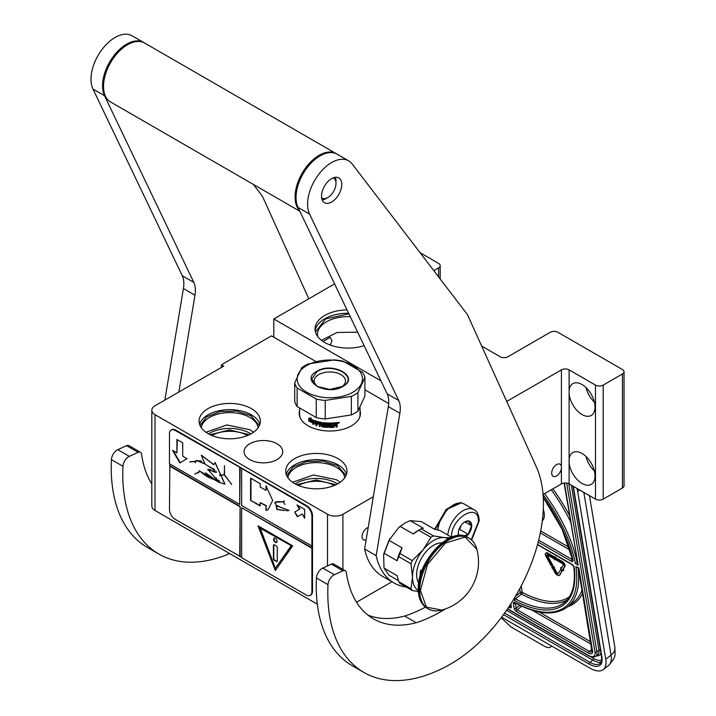 <?xml version="1.0" encoding="UTF-8"?>
<svg xmlns="http://www.w3.org/2000/svg" width="716" height="716" viewBox="0 0 716 716"><rect width="100%" height="100%" fill="white"/><g stroke="black" fill="none" stroke-linecap="round" stroke-linejoin="round"><path stroke-width="1.07" d="M364.131 345.685A33.079 19.099 180 0 1 324.715 342.481A33.079 19.099 180 0 1 315.031 328.975A33.079 19.099 180 0 1 347.009 309.885M622.446 488.026L622.446 373.985A5.442 3.141 0 0 0 624.039 371.765L624.039 485.806A5.442 3.141 180 0 1 622.446 488.026L603.194 499.142A5.442 3.141 180 0 1 595.488 499.142L595.488 385.101L569.113 369.877A5.442 3.141 180 0 0 561.416 369.877L506.731 401.443M595.488 385.101A5.442 3.141 0 0 0 603.194 385.101L622.446 373.985M624.039 371.765A5.442 3.141 0 0 0 622.446 369.546L557.952 332.305A5.442 3.141 0 0 0 550.246 332.305L507.895 356.765A5.442 3.141 180 0 1 500.198 356.765L481.68 346.07M438.595 276.904L438.595 267.847L433.789 270.621M438.595 267.847A5.442 3.141 0 0 0 440.188 265.618A5.442 3.141 0 0 0 438.595 263.399L420.086 252.712M380.939 380.822L273.798 318.969L334.578 283.885M315.156 330.64A33.079 19.099 180 0 1 348.603 313.214M551.696 473.079A6.945 4.01 -60 0 1 554.721 466.089A6.945 4.01 -60 0 1 560.073 464.228A6.945 4.01 -60 0 1 561.416 466.349L561.416 468.586A6.945 4.01 -60 0 1 558.024 474.851A6.945 4.01 -60 0 1 553.128 476.256A6.945 4.01 -60 0 1 551.696 473.079M595.488 499.142L569.113 483.918A5.442 3.141 0 0 0 561.416 483.918L543.05 494.514M569.113 390.283L569.113 393.925A18.374 10.606 -120 0 0 582.019 414.555A18.374 10.606 -120 0 0 591.201 415.468A18.374 10.606 -120 0 0 594.02 400.745A18.374 10.606 -120 0 0 582.019 384.546A18.374 10.606 -120 0 0 572.827 383.642A18.374 10.606 -120 0 0 569.113 390.283L569.113 369.877M569.113 459.198L569.113 462.84A18.374 10.606 -120 0 0 582.019 483.47A18.374 10.606 -120 0 0 591.201 484.383A18.374 10.606 -120 0 0 594.02 469.651A18.374 10.606 -120 0 0 582.019 453.461A18.374 10.606 -120 0 0 572.827 452.548A18.374 10.606 -120 0 0 569.113 459.198L569.113 393.925M273.798 318.969L273.798 337.2L316.168 361.661M364.918 389.808L388.672 403.52M317.725 336.52A30.627 17.685 180 0 1 317.483 334.309A30.627 17.685 180 0 1 350.258 316.669M391.938 581.759L356.514 602.219M317.331 604.188L155.014 510.481A10.892 6.292 180 0 1 151.828 506.033L151.828 410.223A10.892 6.292 0 0 0 155.014 414.671L327.507 514.258A10.892 6.292 0 0 0 342.91 514.258L373.322 496.698M586.01 387.589A18.374 10.606 -120 0 0 594.378 402.07M586.01 456.495A18.374 10.606 -120 0 0 594.378 470.985M323.167 341.514L330.201 337.299L331.929 340.637L330.353 345.085M151.828 410.223A10.892 6.292 0 0 1 155.014 405.775L223.75 366.1L221.432 364.766L271.489 335.867L273.798 337.2M360.041 410.456A30.627 17.685 180 0 1 360.452 413.338A30.627 17.685 180 0 1 341.541 429.672A30.627 17.685 180 0 1 308.166 425.841A30.627 17.685 180 0 1 299.19 413.338A30.627 17.685 180 0 1 299.601 410.456M251.37 408.612A30.627 17.685 180 0 1 260.347 421.115A30.627 17.685 180 0 1 241.435 437.449A30.627 17.685 180 0 1 208.052 433.619A30.627 17.685 180 0 1 199.084 421.115A30.627 17.685 180 0 1 217.995 404.782A30.627 17.685 180 0 1 251.37 408.612M338.006 458.625A30.627 17.685 180 0 1 346.974 471.128A30.627 17.685 180 0 1 328.062 487.471A30.627 17.685 180 0 1 294.688 483.631A30.627 17.685 180 0 1 285.72 471.128A30.627 17.685 180 0 1 304.622 454.794A30.627 17.685 180 0 1 338.006 458.625M277.074 443.786A19.332 11.161 0 0 0 256.006 441.369A19.332 11.161 0 0 0 244.075 451.68A19.332 11.161 0 0 0 249.732 459.574A19.332 11.161 0 0 0 270.8 461.99A19.332 11.161 0 0 0 282.731 451.68A19.332 11.161 0 0 0 277.074 443.786M366.153 539.774A6.945 4.01 -60 0 1 363.504 539.721A6.945 4.01 -60 0 1 362.063 536.544A6.945 4.01 -60 0 1 368.194 527.513M221.432 364.766L221.432 367.433M259.863 424.23A30.627 17.685 0 0 0 251.37 414.832A30.627 17.685 180 0 0 220.537 410.465A30.627 17.685 180 0 0 199.567 424.23M346.499 474.243A30.627 17.685 0 0 0 338.006 464.854A30.627 17.685 180 0 0 307.173 460.486A30.627 17.685 180 0 0 286.194 474.243M258.136 427.703A28.515 16.468 0 0 0 249.875 417.419A28.515 16.468 180 0 0 219.893 413.606A28.515 16.468 180 0 0 201.294 427.703M344.763 477.724A28.515 16.468 0 0 0 336.511 467.432A28.515 16.468 180 0 0 306.529 463.619A28.515 16.468 180 0 0 287.921 477.724M211.909 435.507A25.185 14.544 180 0 1 247.512 435.507M298.545 485.52A25.185 14.544 180 0 1 334.148 485.52M296.755 484.723L316.212 479.971L335.938 484.723M210.119 434.71L229.576 429.958L249.302 434.71M292.558 482.271L313.483 474.977L336.511 479.72L340.127 482.271M286.686 475.54L293.291 466.877L306.815 461.516L323.193 461.077L337.522 465.686L346.007 475.54M315.461 332.027L325.664 318.933L348.88 313.787M321.448 340.279L337.057 332.493L357.678 332.179M205.931 432.258L226.856 424.964L249.875 429.698L253.5 432.258M200.05 425.519L206.664 416.855L220.188 411.503L236.566 411.065L250.886 415.665L259.38 425.519M437.843 529.974A20.692 11.948 120 0 1 452.449 505.478L453.219 505.031A21.784 12.575 120 0 0 437.888 529.992M471.647 540.088L479.237 520.702C478.834 514.786 477.062 511.09 473.929 509.622L464.111 503.957A21.784 12.575 120 0 0 453.219 505.031L452.449 505.478M471.253 539.73L478.44 521.812C479.273 501.263 450.659 517.784 451.492 537.376M466.098 536.615A9.532 5.504 120 0 0 471.701 525.705A9.532 5.504 120 0 0 464.97 521.812A9.532 5.504 120 0 0 458.231 533.483A9.532 5.504 120 0 0 458.508 535.55M458.231 533.563L459.18 535.505M463.717 535.881L468.228 534.297L471.567 525.705L468.228 520.962L464.478 522.116M471.567 525.705L464.961 521.892M468.228 534.297L459.636 529.339L461.193 525.329A8.171 4.717 120 0 1 459.386 528.453M458.875 529.777L459.636 529.339M547.221 554.873A1.334 0.626 -128 0 0 547.23 554.972A1.334 0.626 -128 0 0 547.445 555.535L546.872 555.974A1.334 0.626 52 0 1 546.666 555.41A1.334 0.626 52 0 1 546.791 554.909A1.334 0.626 52 0 1 547.445 554.981L554.739 559.187L554.864 559.93L556.323 559.482L554.685 557.191L554.811 557.934L547.203 553.54A3.294 1.539 -128 0 0 545.583 553.361A3.294 1.539 -128 0 0 545.279 554.614A3.294 1.539 -128 0 0 545.798 556.01L551.123 565.694L552.197 565.658L546.872 555.974M579.665 490.004L577.669 491.561L605.754 659.239A27.226 12.754 -128 0 1 603.257 669.585L608.564 665.433A27.226 12.754 52 0 0 611.061 655.095L605.754 659.239M577.669 491.561A27.226 12.754 -128 0 0 576.953 488.437M603.257 669.585A27.226 12.754 -128 0 1 589.841 668.082L501.621 617.156M552.009 646.244L548.948 647.729L545.494 646.861L510.812 626.84L501.182 617.738M575.861 566.571L578.823 567.895L592.526 650.933A6.802 3.186 52 0 1 588.543 653.144L516.451 611.518A2.721 1.271 52 0 1 514.186 608.412L513.363 603.445A2.721 1.271 52 0 1 514.867 602.514A109.584 51.319 -128 0 0 575.861 566.571L578.385 568.307L592.007 651.703A5.442 2.551 52 0 1 589.331 651.408L517.229 609.781A1.36 0.635 52 0 1 516.102 608.224L515.448 603.123M543.068 494.684A109.584 51.319 -128 0 1 575.36 563.573L577.347 562.167M564.101 483.067L578.17 565.192L564.405 483.032M553.907 567.77L554.479 567.323L552.492 565.712L551.75 567.833L552.296 567.815L554.819 572.406A3.866 1.808 -128 0 0 559.321 575.395A3.866 1.808 -128 0 0 559.545 575.136L561.908 571.073L560.592 569.659L558.229 573.722A1.906 0.895 52 0 1 558.113 573.847A1.906 0.895 52 0 1 555.893 572.379L553.37 567.779L553.907 567.77L551.929 566.15M558.355 573.498A1.906 0.895 -128 0 1 556.466 571.932L554.095 567.627M559.59 575.1A3.866 1.808 -128 0 0 559.894 574.948A3.866 1.808 -128 0 0 560.109 574.688L562.257 570.401M563.197 570.697L563.769 570.249L563.107 569.542L564.987 566.311A3.294 1.539 -128 0 0 564.584 563.895A3.294 1.539 -128 0 0 562.364 561.523L557.164 558.525L556.601 558.963L556.842 560.404L562.033 563.403A1.334 0.626 52 0 1 562.937 564.369A1.334 0.626 52 0 1 563.098 565.345L561.219 568.576L560.556 567.869L561.389 570.124L563.197 570.697L562.534 569.99L564.414 566.759A3.294 1.539 -128 0 0 564.02 564.342A3.294 1.539 -128 0 0 561.8 561.971L556.601 558.963M561.595 567.922L561.129 567.421L560.556 567.869M554.766 557.129L547.776 553.101A3.294 1.539 -128 0 0 546.147 552.913A3.294 1.539 -128 0 0 545.923 553.208M556.753 558.847L555.249 556.753L554.685 557.191M552.197 565.658L552.77 565.21L547.445 555.535M542.325 520.729A21.784 10.203 -128 0 0 544.106 512.629A21.784 10.203 -128 0 0 543.292 509.345M561.076 569.274L560.592 569.659M562.472 570.634L561.908 571.073M563.107 569.542L562.534 569.99M435.239 529.375L447.079 509.309L461.489 502.802L462.035 503.142M434.657 529.24L446.319 509.192L461.211 502.641M357.919 392.592A35.397 20.433 180 0 1 354.85 394.614A35.397 20.433 -0 0 1 351.35 396.387L325.225 400.423L325.225 418.976L351.35 414.931A35.397 20.433 -0 0 0 354.85 413.159A35.397 20.433 180 0 0 357.919 411.145L357.919 392.592L364.918 377.511L364.918 396.064L357.919 411.145M299.601 408.532L299.601 414.448A30.224 17.444 -0 0 0 300.102 417.616M360.041 407.628L360.041 414.448A30.224 17.444 180 0 1 359.539 417.616M310.118 419.943L309.751 420.176A30.224 17.444 -0 0 0 314.36 422.127L315.317 420.927L315.317 423.756L312.641 424.221L315.577 423.478M314.36 422.127L315.577 420.65M309.33 420.883A29.678 17.13 -0 0 0 313.787 422.905L312.955 423.962M312.641 424.221L313.787 422.905M308.954 421.106A30.224 17.444 -0 0 0 313.492 423.174M309.151 420.569L309.151 418.153M309.661 419.979A30.224 17.444 -0 0 0 314.261 421.93L315.121 420.865A30.224 17.444 -0 0 1 310.467 419.021L311.308 418.01L308.775 418.162L308.775 421.008L310.028 419.737A29.678 17.13 -0 0 0 314.494 421.643M330.506 426.306L330.524 426.62A30.224 17.444 -0 0 0 333.513 426.494L333.683 422.923A30.224 17.444 -0 0 0 336.762 422.601L337.236 424.114L337.102 422.664M337.236 424.114L336.538 424.722L337.102 423.809M336.538 424.722L337.236 425.134L337.236 426.915L337.236 425.134L336.538 424.722M336.117 426.745A29.678 17.13 -0 0 0 337.102 426.611M336.117 425.501L335.661 425.206L336.117 427.067A30.224 17.444 -0 0 0 337.236 426.915M334.479 425.009A29.678 17.13 -0 0 0 335.553 424.901L335.661 425.206A30.224 17.444 -0 0 1 334.56 425.322L334.032 426.96A29.678 17.13 -0 0 1 329.691 427.13L329.262 423.577L329.262 426.79M329.691 427.13L329.682 427.452A30.224 17.444 -0 0 0 334.112 427.273L334.56 425.322M328.214 427.112A29.678 17.13 -0 0 1 327.239 427.067L327.194 427.38A30.224 17.444 -0 0 0 328.214 427.425L328.25 423.55A29.678 17.13 -0 0 0 329.262 423.577M328.214 423.863A30.224 17.444 -0 0 0 329.253 423.89M327.239 427.067L327.239 423.514L327.194 427.38M327.194 423.827A30.224 17.444 -0 0 1 324.285 423.595L324.384 423.29A29.678 17.13 -0 0 0 327.239 423.514M320.32 426.235A29.678 17.13 -0 0 1 319.551 426.074L319.363 426.369A30.224 17.444 -0 0 0 320.32 426.566L320.32 424.651A30.224 17.444 -0 0 0 321.591 424.874L322.003 426.852A30.224 17.444 -0 0 0 326.129 427.318L326.129 424.579A30.224 17.444 -0 0 1 324.285 424.418L324.285 423.595M326.129 427.318L326.192 427.005A29.678 17.13 -0 0 1 322.137 426.548L321.591 424.874M320.32 424.651L320.491 424.355A29.678 17.13 -0 0 0 321.744 424.579M319.551 426.074L319.551 422.521L319.363 426.369M319.363 422.816A30.224 17.444 -0 0 1 316.955 422.234L317.188 421.948A29.678 17.13 -0 0 0 319.551 422.521M316.803 425.402A29.678 17.13 -0 0 1 316.132 425.206L315.881 425.483A30.224 17.444 -0 0 0 316.803 425.752L316.803 423.836A30.224 17.444 -0 0 0 318.978 424.373L318.978 423.55A30.224 17.444 -0 0 1 316.803 423.013L316.803 422.324M316.803 423.836L317.036 423.55A29.678 17.13 -0 0 0 318.978 424.042M316.132 425.206L316.266 421.214A30.224 17.444 -0 0 0 322.003 422.476L322.567 426.118A30.224 17.444 -0 0 0 325.35 426.432L325.431 425.036A29.678 17.13 -0 0 1 323.632 424.848L323.229 422.753M315.881 425.483L316.266 421.214M323.185 422.789L323.525 425.152A30.224 17.444 -0 0 0 325.35 425.349M323.525 422.682A30.224 17.444 -0 0 0 332.815 422.986L332.815 423.809L332.761 422.986M332.815 423.809A30.224 17.444 -0 0 1 330.524 423.89L330.506 423.577A29.678 17.13 -0 0 0 332.761 423.496M330.353 425.537A30.224 17.444 -0 0 0 332.296 425.474L332.296 424.66A30.224 17.444 -0 0 1 330.353 424.713L330.345 424.4A29.678 17.13 -0 0 0 330.353 424.4L330.506 423.577M332.296 425.474L332.251 424.66M330.345 425.223A29.678 17.13 -0 0 0 332.251 425.161M320.473 423.04A30.224 17.444 -0 0 0 321.439 423.21L321.582 422.905A29.678 17.13 -0 0 1 320.643 422.735L320.473 423.04M321.439 423.21L321.591 424.051A30.224 17.444 -0 0 1 320.32 423.827L320.32 423.138M321.591 424.051L321.582 422.905M335.938 423.532L335.831 423.219A29.678 17.13 -0 0 1 334.479 423.362L334.56 423.675A30.224 17.444 -0 0 0 335.938 423.532L336.117 424.328A30.224 17.444 -0 0 1 334.56 424.499L334.56 423.675M334.479 424.185L334.479 423.362M325.431 426.127L325.431 425.036M338.292 422.485L338.444 423.29L338.4 422.413M338.731 422.905L338.731 422.413M338.444 423.29L338.901 422.923M338.355 423.111L339.115 422.852M339.357 422.404L337.845 422.673M339.474 422.512L338.033 423.138M330.524 423.89L330.353 424.713M325.225 400.423A35.397 20.433 -0 0 1 316.248 399.036L297.131 388A35.397 20.433 -0 0 1 294.724 382.818L301.722 367.738A35.397 20.433 0 0 1 304.792 365.715A35.397 20.433 180 0 1 308.292 363.943L334.417 359.897A35.397 20.433 180 0 1 343.394 361.294L362.511 372.329A35.397 20.433 180 0 1 364.918 377.511M306.716 365.545A32.668 18.867 -0 0 0 306.716 392.216A32.668 18.867 -0 0 0 352.925 392.216A32.668 18.867 180 0 0 352.925 365.545A32.668 18.867 180 0 0 306.716 365.545M297.131 388L297.131 406.545L316.248 417.589A35.397 20.433 -0 0 0 325.225 418.976M316.248 399.036L316.248 417.589M294.724 382.818L294.724 401.363A35.397 20.433 0 0 0 297.131 406.545M351.35 396.387L351.35 414.931M316.767 371.335C332.779 361.141 360.542 377.171 342.875 386.416C326.863 396.619 299.1 380.59 316.767 371.335M341.693 386.882A15.654 9.04 180 0 0 345.479 380.993A15.654 9.04 180 0 0 335.813 372.642A15.654 9.04 180 0 0 318.754 374.602A15.654 9.04 -0 0 0 314.163 380.993A15.654 9.04 -0 0 0 317.949 386.882M317.036 371.631C332.743 361.652 359.888 377.323 342.606 386.389L329.816 389.45L317.036 386.389L311.737 379.006L317.036 371.631M450.283 537.734L444.269 537.591A29.947 17.291 120 0 0 423.093 549.825L430.951 537.313L418.69 530.234L413.284 533.975L400.19 526.412L398.526 527.782L389.012 540.329L402.097 547.883L399.967 553.522L412.237 560.601A33.625 19.413 120 0 0 411.002 563.76L412.505 577.087L411.002 588.722A33.625 19.413 120 0 0 412.237 590.476L418.359 591.586M398.526 527.782L404.996 522.984M400.19 526.412L405.193 522.868L410.187 520.648L421.375 521.642L434.46 529.205L439.866 530.484L451.528 537.215M398.436 580.667L389.012 575.225L384.018 568.119L383.633 554.685L389.907 538.513M412.505 577.087A29.947 17.291 120 0 1 423.093 549.825L412.237 560.601M410.187 520.648L423.281 528.202L421.142 528.811L433.413 535.89L444.269 537.591A29.947 17.291 120 0 1 448.234 538.718M384.018 568.119L397.103 575.673L398.74 581.643A33.625 19.413 120 0 0 399.967 583.388L412.237 590.476M398.74 581.643L411.002 588.722M383.633 554.685L384.018 553.208L397.103 560.762L398.74 556.681L411.002 563.76M384.018 553.208L389.012 540.329M397.103 560.762A31.307 18.079 -60 0 1 402.097 547.883M398.74 556.681A33.625 19.413 -60 0 1 399.967 553.522M430.951 537.313A33.625 19.413 -60 0 1 433.413 535.89M418.69 530.234A33.625 19.413 -60 0 1 419.916 529.482A33.625 19.413 -60 0 1 421.142 528.811M413.284 533.975A31.307 18.079 -60 0 1 418.278 530.431L419.916 529.482M412.505 577.132A29.947 17.291 120 0 0 418.296 590.575M441.817 542.898A24.093 13.908 -60 0 0 416.649 574.724A24.093 13.908 120 0 0 418.708 582.922M299.834 211.247L110.568 101.967A34.028 19.645 -60 0 1 103.525 86.394A34.028 19.645 120 0 1 118.373 52.143A34.028 19.645 120 0 1 144.596 43.023L336.153 153.618A34.028 19.645 120 0 0 309.93 162.738A34.028 19.645 120 0 0 295.073 196.981A34.028 19.645 -60 0 0 299.449 210.432M336.627 153.904A34.028 19.645 120 0 0 336.153 153.618M335.285 177.291A14.293 8.252 120 0 1 335.983 181.148L335.983 183.368A11.572 6.677 -60 0 1 327.803 197.535L325.878 198.645A14.293 8.252 -60 0 1 322.191 199.97M327.803 197.535A11.572 6.677 -60 0 1 321.627 197.858M335.983 183.368A11.572 6.677 120 0 0 333.173 177.863M425.447 607.123A163.355 94.315 -60 0 1 404.674 616.046L416.22 622.723A135.584 78.277 -60 0 1 373.403 618.839A135.584 78.277 -60 0 1 346.383 572.594A5.442 3.141 120 0 0 345.3 570.733A5.442 3.141 120 0 0 342.973 570.795L334.363 574.724A8.171 4.717 120 0 0 327.991 584.668A174.248 100.598 120 0 0 363.889 672.44A174.248 100.598 120 0 0 451.008 663.804A130.679 75.448 120 0 0 536.382 466.984L467.45 314.619L352.165 163.946A34.028 19.645 120 0 0 348.665 160.84A34.028 19.645 120 0 0 318.128 175.143A34.028 19.645 120 0 0 309.563 214.102L398.705 400.486A27.226 15.716 -60 0 1 399.868 413.266L376.168 555.661A94.199 54.389 120 0 0 394.086 583.003A94.199 54.389 120 0 0 406.384 587.093M445.442 608.913A163.355 94.315 -60 0 1 441.19 611.455A163.355 94.315 -60 0 1 416.22 622.723M404.674 616.046A135.584 78.277 -60 0 1 367.872 615.08M348.665 160.84L337.111 154.173A34.028 19.645 120 0 0 306.573 168.475A34.028 19.645 120 0 0 298.017 207.434L387.15 393.818A27.226 15.716 120 0 1 388.314 406.599L364.623 548.993A94.199 54.389 120 0 0 382.541 576.335L394.086 583.003M327.991 584.668L316.436 578A174.248 100.598 120 0 0 352.335 665.773L363.889 672.44M316.436 578A8.171 4.717 -60 0 1 322.809 568.057L331.427 564.127A5.442 3.141 -60 0 1 333.745 564.065L345.3 570.733M364.623 548.993L376.168 555.661M331.651 178.606A14.338 8.279 -60 0 1 338.82 177.899A14.338 8.279 -60 0 1 341.013 189.382A14.338 8.279 -60 0 1 331.651 202.019A14.338 8.279 -60 0 1 324.482 202.726A14.338 8.279 -60 0 1 322.29 191.244A14.338 8.279 -60 0 1 331.651 178.606M144.113 42.754A34.028 19.645 120 0 0 143.639 42.468L132.084 35.8A34.028 19.645 120 0 0 101.547 50.102A34.028 19.645 120 0 0 92.991 89.061L182.258 275.732A27.226 15.716 120 0 1 183.421 288.512L164.85 400.101M151.828 483.98A135.584 78.277 -60 0 1 141.544 454.132A5.442 3.141 120 0 0 140.461 452.279A5.442 3.141 120 0 0 138.143 452.333L129.328 456.352A8.171 4.717 120 0 0 122.964 466.295L111.41 459.627A174.248 100.598 120 0 0 147.308 547.4L158.863 554.068A174.248 100.598 120 0 0 229.693 553.593M111.41 459.627A8.171 4.717 -60 0 1 117.782 449.684L126.589 445.665A5.442 3.141 -60 0 1 128.916 445.603L140.461 452.279M143.639 42.468A34.028 19.645 120 0 0 113.092 56.77A34.028 19.645 120 0 0 104.536 95.729L193.812 282.399A27.226 15.716 -60 0 1 194.976 295.18L178.857 392.01M308.802 298.76L262.423 196.247L253.375 184.415M122.964 466.295A174.248 100.598 120 0 0 158.863 554.068M433.663 610.641A40.839 23.574 -60 0 1 428.132 608.842C432.088 611.052 436.653 611.455 441.826 610.05L426.378 607.141L420.408 590.36L427.55 564.36L445.424 543.059L465.123 537.054L476.865 549.351C475.496 544.169 472.864 540.419 468.971 538.101A40.839 23.574 -60 0 1 473.294 541.994M441.271 543.337L440.868 543.095A22.465 12.969 120 0 0 440.537 542.916M420.686 574.268L420.686 570.151A22.465 12.969 120 0 0 420.113 575.387A22.465 12.969 120 0 0 420.122 576.183M420.686 570.151L421.867 570.84M418.815 582.233L418.413 582.001A22.465 12.969 -60 0 1 418.081 581.804M310.502 595.175A8.171 4.717 -120 0 0 310.807 595.023A8.171 4.717 -120 0 0 312.498 591.282L312.498 515.699A8.171 4.717 -120 0 0 306.716 505.702L175.814 430.119A8.171 4.717 -120 0 0 171.724 429.716A8.171 4.717 -120 0 0 171.446 429.895M311.916 548.268L241.65 507.698L241.65 557.719L306.144 594.951A8.171 4.717 -120 0 0 310.225 595.354A8.171 4.717 -120 0 0 311.916 591.613L311.916 516.039A8.171 4.717 -120 0 0 306.144 506.033L240.111 467.467L239.726 504.368L169.459 463.798L169.459 433.789A8.171 4.717 -120 0 1 171.151 430.048L171.724 429.716M169.844 464.022L169.459 509.371A8.171 4.717 -120 0 0 175.232 519.368L241.65 557.272M240.111 467.467L175.232 430.45A8.171 4.717 -120 0 0 171.151 430.048M304.676 518.277L304.676 509.38L296.979 504.932L299.467 509.246L294.652 512.021L297.373 516.737L302.188 513.963L304.676 518.277M265.985 510.49L268.178 509.488L272.671 500.412L265.985 485.815L265.985 490.37L260.203 487.041L260.203 483.703L250.582 478.145L250.582 500.377L260.203 505.935L260.203 502.605L265.985 505.935L265.985 510.49L268.008 509.586M289.085 510.454L276.537 505.756L276.931 509.479L275.418 502.193L283.473 501.862L284.879 504.565L283.625 501.862L284.324 500.878L283.447 501.701L275.32 502.05L277.02 509.631L276.627 505.908L289.085 510.454M277.128 509.497L284.109 510.481L277.128 509.497M241.65 468.801L241.65 505.478L311.916 546.048M241.65 507.698L312.301 548.044M275.338 570.5L292.665 545.852L258.011 525.839L275.338 570.5M169.844 465.794L240.111 506.364L240.111 556.386M239.726 556.601L240.111 506.364M169.459 466.018L239.726 506.588M172.556 450.355L179.805 462.912L187.055 458.723L182.705 456.217L182.705 442.819L176.906 439.472L176.906 452.87L172.556 450.355M213.019 479.129C208.893 477.876 204.651 475.317 200.283 471.441L199.316 470.663C203.979 474.627 208.598 477.42 213.171 479.04L219.087 482.333L224.842 484.061L214.997 462.563L213.726 464.756L201.277 455.188L205.027 464.102L211.471 467.933L216.178 472.408L208.043 469.598L219.087 482.333M217.548 479.971L219.105 480.525L217.333 479.765L217.19 481.125L205.394 472.739L211.632 478.154L199.164 470.752M214.245 469.204L214.442 472.077L208.132 469.231L207.738 469.973M214.657 477.59L216.653 478.234M204.982 463.762L196.435 460.325L195.441 461.337L189.785 461.784L195.334 461.543L195.191 462.822L196.569 460.567L205.018 464.022M209.564 467.208L213.279 468.676M189.937 462.026L190.429 461.704M224.949 483.998L215.086 462.509M213.824 464.693L201.509 455.233M198.09 472.9L199.836 471.405L194.707 474.189L200.068 471.567M197.947 472.667L194.707 474.189M219.535 475.227L224.394 474.994L231.689 484.428L224.493 474.86L224.493 465.677L224.296 474.744L219.535 475.227M239.726 467.682L239.726 504.368M302.188 513.963L304.676 517.382M294.652 512.021L297.758 516.522M299.467 509.246L295.037 511.806M297.749 505.38L299.852 509.022M250.582 500.377L260.203 505.487M250.967 478.369L250.967 500.153M265.985 490.37L266.37 486.37M265.985 505.935L266.37 510.266M260.203 502.605L266.37 505.711M275.427 501.997L274.649 503.035M276.734 505.863L277.897 505.756M284.315 510.338L285.183 510.41M286.463 510.857L289.076 510.427M283.447 501.701L284.207 500.815M277.289 501.719L283.661 501.755M275.526 502.14L277.486 501.612M277.316 509.389L283.93 510.32M258.619 526.197L275.642 570.07M173.326 450.803L180.19 462.688M176.906 452.87L177.291 439.696M213.171 479.04L211.632 478.154M214.657 479.926L219.517 482.119M216.286 472.336L208.249 469.472L210.746 469.642M214.075 471.907L216.357 472.283M196.479 460.307L195.226 462.599M196.569 460.567L201.59 461.059M216.617 471.826L214.621 472.139L214.496 469.356M208.231 469.186L207.944 469.66M219.535 481.877L217.404 481.215L217.467 479.997L219.266 480.866M217.404 479.729L217.261 480.776M214.317 469.275L214.174 471.119M190.089 461.936L195.486 461.453M219.606 475.478L224.493 474.798M260.069 527.692L291.385 545.771L275.338 568.271L260.069 527.692M259.684 527.916L291.385 545.771M291 545.995L275.338 568.271M277.074 541.314A2.452 1.414 -120 0 0 276 538.844A2.452 1.414 -120 0 0 274.112 538.19A2.452 1.414 -120 0 0 273.61 539.309A2.452 1.414 -120 0 0 274.675 541.779A2.452 1.414 -120 0 0 276.564 542.433A2.452 1.414 -120 0 0 277.074 541.314M276.304 561.523A1.36 0.788 -120 0 0 276.985 561.586A1.36 0.788 -120 0 0 277.262 560.968L277.262 547.624A1.36 0.788 -120 0 0 276.304 545.959L274.38 544.849A1.36 0.788 -120 0 0 273.7 544.778A1.36 0.788 -120 0 0 273.414 545.404L273.414 558.74A1.36 0.788 -120 0 0 274.38 560.413L276.689 561.299A1.36 0.788 -120 0 0 277.146 561.425M274.326 538.11A2.452 1.414 -120 0 0 273.995 539.094A2.452 1.414 -120 0 0 274.935 541.421A2.452 1.414 -120 0 0 276.743 542.298M273.915 544.715A1.36 0.788 -120 0 0 273.798 545.18L273.798 558.516A1.36 0.788 -120 0 0 274.765 560.189L276.689 561.299M561.416 369.877L561.416 466.349M561.416 468.586L561.416 483.918M569.113 462.84L569.113 483.918M603.194 499.142L603.194 385.101M342.91 569.363L342.91 514.258M327.507 565.917L327.507 514.258M155.014 510.481L155.014 414.671M208.517 433.887A28.515 16.468 180 0 1 249.875 433.261A28.515 16.468 180 0 1 250.904 433.887M295.153 483.9A28.515 16.468 180 0 1 336.511 483.273A28.515 16.468 180 0 1 337.54 483.9M473.929 509.622A21.784 12.575 120 0 0 458.061 514.527A21.784 12.575 120 0 0 447.769 535.04M583.817 492.402L611.061 655.095A13.613 9.102 170.5 0 0 614.865 647.291L589.465 495.669M573.31 486.334A21.784 10.203 52 0 1 573.418 486.943L601.905 657.019A21.784 10.203 52 0 1 589.178 664.09L503.491 614.623M573.418 486.943A1.36 0.913 170.5 0 1 573.024 486.424L572.979 486.146M601.905 657.019A1.36 0.913 170.5 0 1 601.503 656.5L573.024 486.424M601.503 656.5C601.852 660.304 601.351 662.631 600.017 663.481A20.415 9.559 52 0 1 589.957 662.354L504.61 613.084M589.178 664.09A1.36 0.788 -60 0 1 589.957 662.354L592.803 660.134L506.543 610.336M601.091 662.112A20.415 9.559 52 0 1 592.803 660.134A1.36 0.788 -60 0 0 593.582 658.398L591.085 656.957M601.646 660.143A19.055 8.923 52 0 1 593.582 658.398M596.589 655.793A13.613 6.372 -128 0 0 600.894 652.867M600.384 649.815A1.36 0.913 -9.5 0 0 598.952 650.164L571.332 485.188M597.833 654.818A12.253 5.737 -128 0 0 598.952 650.164L596.867 651.793A12.253 5.737 52 0 1 595.748 656.447L597.833 654.818M568.719 483.712L596.867 651.793A1.36 0.913 170.5 0 1 594.96 651.981A10.892 5.102 52 0 1 588.597 655.516L507.617 608.761M566.678 483.103L594.96 651.981M507.474 608.967L588.865 655.954A1.36 0.788 -60 0 1 588.597 655.516M508.754 607.078L509.711 607.633A2.721 1.271 -128 0 0 511.305 606.747L510.83 603.901M575.36 563.573L578.17 565.192M537.573 544.464L571.95 564.306A2.721 1.271 52 0 1 574.223 567.511A106.863 50.048 52 0 1 514.706 600.608A2.721 1.271 52 0 1 513.506 599.623M543.229 497.092A106.863 50.048 52 0 1 573.024 560.342A2.721 1.271 52 0 1 571.449 561.317L538.199 542.119M510.58 604.277L510.911 606.228A1.36 0.913 -9.5 0 0 511.305 606.747M509.801 605.485L510.49 605.888A1.36 0.788 120 0 0 509.711 607.633M592.526 650.933A1.36 0.913 170.5 0 1 592.132 650.414M588.543 653.144A1.36 0.788 -60 0 1 589.331 651.408L591.953 649.358M516.451 611.518A1.36 0.788 -60 0 1 517.229 609.781L521.758 606.246M514.186 608.412A1.36 0.913 -9.5 0 0 516.102 608.224L519.807 605.333M513.363 603.445A1.36 0.913 -9.5 0 0 515.269 603.266M514.867 602.514A1.36 0.823 118.2 0 0 515.171 602.979C537.385 614.668 554.784 616.029 567.367 607.043A110.944 51.955 -128 0 0 578.018 568.101M544.581 493.637A110.944 51.955 52 0 1 577.078 562.382L577.418 562.579M571.95 564.306A1.36 0.788 120 0 0 572.218 564.745A1.36 0.788 120 0 0 572.612 564.799M574.223 567.511A1.36 0.949 172.8 0 1 573.82 566.938C575.762 584.05 572.496 595.989 564.02 602.756A105.503 49.404 52 0 1 515.439 598.845A1.36 0.635 52 0 1 514.527 597.932M514.706 600.608A1.36 0.823 -61.9 0 1 515.439 598.845L521.508 594.11A1.36 0.635 52 0 1 520.335 592.526L519.709 588.803M571.449 561.317A1.36 0.788 -60 0 1 572.227 559.581L538.683 540.213M573.024 560.342A1.36 0.877 168.3 0 1 572.639 559.876L572.898 559.652M591.085 644.176L532.4 610.3M567.367 607.043L573.435 602.308A110.944 51.955 -128 0 0 582.045 590.199M570.571 521.696A110.944 51.955 -128 0 0 551.275 489.771M515.484 596.312L520.335 592.526A1.36 0.913 -9.5 0 1 522.241 592.347L521.185 586.01M566.812 600.151A105.503 49.404 52 0 1 521.508 594.11A1.36 0.823 -61.9 0 0 522.241 592.347A104.142 48.769 52 0 0 569.318 596.858M570.16 550.139L540.32 532.919M590.682 641.76L539.085 611.965M567.949 606.586A112.305 52.599 -128 0 0 582.591 593.466M569.551 515.574A112.305 52.599 -128 0 0 552.877 488.84M569.327 547.472L540.705 530.95M556.466 571.932L555.893 572.379M560.109 574.688L559.545 575.136M562.364 561.523L561.8 561.971M564.987 566.311L564.414 566.759M547.776 553.101L547.203 553.54M388.314 406.599L399.868 413.266M387.15 393.818L398.705 400.486M298.017 207.434L309.563 214.102M334.363 574.724L322.809 568.057M342.973 570.795L331.427 564.127M183.421 288.512L194.976 295.18M182.258 275.732L193.812 282.399M92.991 89.061L104.536 95.729M129.328 456.352L117.782 449.684M138.143 452.333L126.589 445.665M427.121 608.251L428.132 608.842A40.839 23.574 -60 0 1 419.674 590.145A40.839 23.574 -60 0 1 437.503 549.047A40.839 23.574 -60 0 1 468.971 538.101L467.96 537.519A40.839 23.574 -60 0 0 436.491 548.465A40.839 23.574 -60 0 0 418.663 589.563A40.839 23.574 -60 0 0 427.121 608.251C421.294 604.617 418.341 598.2 418.269 589C417.088 561.344 450.445 525.642 467.96 537.519M306.716 505.702L306.144 506.033M312.498 515.699L311.916 516.039M312.498 591.282L311.916 591.613M175.814 430.119L175.232 430.45M440.188 265.618L440.188 278.989M614.865 647.291C614.972 655.749 616.619 656.375 608.564 665.433M588.865 655.954L592.776 657.279L595.748 656.447M573.82 566.938L572.218 564.745L537.51 544.706M543.247 497.387L562.06 529.249L572.639 559.876M559.321 575.395L559.894 574.948M545.583 553.361L546.147 552.913M342.606 386.389C334.086 390.426 325.556 390.426 317.036 386.389M441.799 610.059A49.825 49.825 0 0 0 476.865 549.324M310.225 595.354L310.807 595.023"/></g></svg>
